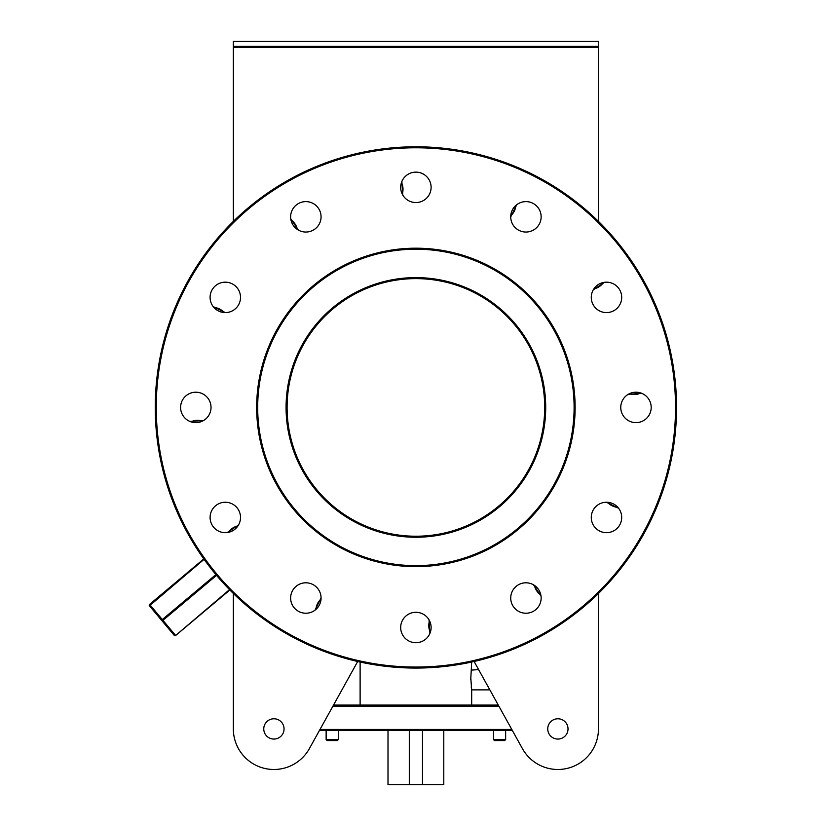 <?xml version="1.0" encoding="UTF-8"?>
<svg xmlns="http://www.w3.org/2000/svg" width="826" height="826" viewBox="0 0 826 826"><rect width="100%" height="100%" fill="white"/><g stroke="black" fill="none" stroke-linecap="round" stroke-linejoin="round"><path stroke-width="1.24" d="M286.075 407.425A129.816 129.816 0 0 1 415.891 277.608A129.816 129.816 0 0 1 545.707 407.425A129.816 129.816 0 0 1 415.891 537.241A129.816 129.816 0 0 1 286.075 407.425M544.695 407.425A128.804 128.804 0 0 0 415.891 278.62A128.804 128.804 0 0 0 287.097 407.425C287.2 400.878 287.2 400.878 287.097 407.425C287.2 400.878 287.2 400.878 287.097 407.425C287.2 413.96 287.2 413.96 287.097 407.425A128.804 128.804 0 0 0 415.891 536.229A128.804 128.804 0 0 0 544.695 407.425C544.592 400.878 544.592 400.878 544.695 407.425C544.592 413.96 544.592 413.96 544.695 407.425C544.592 413.96 544.592 413.96 544.695 407.425L544.695 407.59M415.891 565.634A158.21 158.21 0 0 0 574.111 407.425A158.21 158.21 0 0 0 415.891 249.204A158.21 158.21 0 0 0 257.681 407.425A158.21 158.21 0 0 0 415.891 565.634M415.891 248.192A159.232 159.232 0 0 1 575.123 407.425A159.232 159.232 0 0 1 415.891 566.646A159.232 159.232 0 0 1 256.669 407.425A159.232 159.232 0 0 1 415.891 248.192M233.345 728.924L233.345 593.46L233.345 728.924A40.567 40.567 0 0 0 309.389 748.593L357.689 661.481L333.508 705.084L498.285 705.084L489.849 689.875L471.677 689.875L470.779 677.723M498.842 706.096L332.95 706.096M471.584 670.092L478.595 669.587L474.103 661.481L522.404 748.593L512.337 730.442L319.455 730.442L309.389 748.593M320.013 729.43L511.779 729.43M415.891 667.057A259.632 259.632 0 0 0 675.523 407.425A259.632 259.632 0 0 0 415.891 147.792A259.632 259.632 0 0 0 156.259 407.425A259.632 259.632 0 0 0 415.891 667.057M415.891 146.78A260.644 260.644 0 0 1 676.546 407.425A260.644 260.644 0 0 1 415.891 668.069A260.644 260.644 0 0 1 155.247 407.425A260.644 260.644 0 0 1 415.891 146.78M505.646 739.569L504.634 740.581L494.495 740.581L493.483 739.569L505.646 739.569L505.646 730.442M338.309 739.569L337.297 740.581L327.158 740.581L326.136 739.569L338.309 739.569L338.309 730.442M216.557 575.35L162.949 620.336L175.329 635.091L174.234 635.359L149.454 605.83L165.758 625.261M210.093 517.458A15.209 15.209 0 0 1 225.302 502.249A15.209 15.209 0 0 1 240.511 517.458A15.209 15.209 0 0 1 225.302 532.677A15.209 15.209 0 0 1 210.093 517.458M180.605 407.425A15.209 15.209 0 0 1 195.814 392.205A15.209 15.209 0 0 1 211.033 407.425A15.209 15.209 0 0 1 195.814 422.633A15.209 15.209 0 0 1 180.605 407.425M210.093 297.381A15.209 15.209 0 0 1 225.302 282.172A15.209 15.209 0 0 1 240.511 297.381A15.209 15.209 0 0 1 225.302 312.6A15.209 15.209 0 0 1 210.093 297.381M290.638 216.825A15.209 15.209 0 0 1 305.857 201.616A15.209 15.209 0 0 1 321.066 216.825A15.209 15.209 0 0 1 305.857 232.044A15.209 15.209 0 0 1 290.638 216.825M400.682 187.347A15.209 15.209 0 0 1 415.891 172.128A15.209 15.209 0 0 1 431.11 187.347A15.209 15.209 0 0 1 415.891 202.556A15.209 15.209 0 0 1 400.682 187.347M510.726 216.825A15.209 15.209 0 0 1 525.935 201.616A15.209 15.209 0 0 1 541.144 216.825A15.209 15.209 0 0 1 525.935 232.044A15.209 15.209 0 0 1 510.726 216.825M591.271 297.381A15.209 15.209 0 0 1 606.49 282.172A15.209 15.209 0 0 1 621.699 297.381A15.209 15.209 0 0 1 606.49 312.6A15.209 15.209 0 0 1 591.271 297.381M620.76 407.425A15.209 15.209 0 0 1 635.979 392.205A15.209 15.209 0 0 1 651.187 407.425A15.209 15.209 0 0 1 635.979 422.633A15.209 15.209 0 0 1 620.76 407.425M591.271 517.458A15.209 15.209 0 0 1 606.49 502.249A15.209 15.209 0 0 1 621.699 517.458A15.209 15.209 0 0 1 606.49 532.677A15.209 15.209 0 0 1 591.271 517.458M510.726 598.014A15.209 15.209 0 0 1 525.935 582.805A15.209 15.209 0 0 1 541.144 598.014A15.209 15.209 0 0 1 525.935 613.233A15.209 15.209 0 0 1 510.726 598.014M400.682 627.502A15.209 15.209 0 0 1 415.891 612.293A15.209 15.209 0 0 1 431.11 627.502A15.209 15.209 0 0 1 415.891 642.711A15.209 15.209 0 0 1 400.682 627.502M290.638 598.014A15.209 15.209 0 0 1 305.857 582.805A15.209 15.209 0 0 1 321.066 598.014A15.209 15.209 0 0 1 305.857 613.233A15.209 15.209 0 0 1 290.638 598.014M287.118 405.143L287.149 403.646M287.138 404.09L287.128 404.606M287.107 405.36L287.097 406.526M544.664 404.657L544.644 403.821M544.644 403.769L544.602 402.407M263.762 728.924A10.139 10.139 0 0 1 273.912 718.775A10.139 10.139 0 0 1 284.051 728.924A10.139 10.139 0 0 1 273.912 739.063A10.139 10.139 0 0 1 263.762 728.924M568.02 728.924A10.139 10.139 0 0 0 557.88 718.775A10.139 10.139 0 0 0 547.741 728.924A10.139 10.139 0 0 0 557.88 739.063A10.139 10.139 0 0 0 568.02 728.924M471.388 688.13L471.212 686.891M443.789 730.442L443.789 784.7L388.003 784.7L388.003 730.442M326.136 739.569L326.136 730.442M493.483 739.569L493.483 730.442M471.677 705.084L471.677 689.875M471.677 662.029L470.748 679.736M360.115 705.084L360.115 662.029M287.097 408.891L287.107 409.407M287.128 410.192L287.149 411.018M287.149 411.08L287.19 412.432M598.447 221.378L598.447 47.381L233.345 47.381L233.345 41.3L598.447 41.3L598.447 47.381M233.345 221.378L233.345 47.381M522.404 748.593A40.567 40.567 0 0 0 598.447 728.924L598.447 593.46L598.447 728.924M409.304 784.7L409.304 730.442M422.489 784.7L422.489 730.442M204.094 559.326L149.454 605.83A1.012 1.012 0 0 1 149.578 604.405L203.795 558.913M149.454 605.83A1.012 1.012 0 0 1 149.578 604.405L162.299 619.552L161.844 620.594L157.931 615.938M229.876 589.991L175.659 635.483A1.012 1.012 0 0 1 174.234 635.359A1.012 1.012 0 0 0 175.659 635.483L229.514 589.63M544.675 409.696L544.644 411.234M544.654 410.759L544.664 410.243M544.685 409.479L544.695 408.312M233.345 46.37L598.447 46.37M215.906 574.576L162.299 619.552L162.949 620.336L161.844 620.594M321.035 599.026A15.828 15.828 0 0 0 315.893 609.443M429.541 620.78A15.828 15.828 0 0 0 430.305 632.375M534.401 585.376A15.828 15.828 0 0 0 540.854 595.03M607.502 502.28A15.828 15.828 0 0 0 617.92 507.422M629.257 393.775A15.828 15.828 0 0 0 640.852 393.011M593.853 288.924A15.828 15.828 0 0 0 603.507 282.461M510.757 215.823A15.828 15.828 0 0 0 515.899 205.395M402.241 194.058A15.828 15.828 0 0 0 401.488 182.463M297.391 229.473A15.828 15.828 0 0 0 290.938 219.809M224.29 312.558A15.828 15.828 0 0 0 213.872 307.427M202.535 421.074A15.828 15.828 0 0 0 190.94 421.828M237.94 525.925A15.828 15.828 0 0 0 228.286 532.378M321.066 597.931L315.057 610.135M429.035 619.83L429.923 633.397M533.472 584.798L541.03 596.114M606.408 502.249L618.602 508.269M628.297 394.291L641.874 393.393M593.274 289.843L604.58 282.285M510.726 216.908L516.735 204.714M402.758 195.019L401.87 181.452M298.32 230.041L290.762 218.735M225.384 312.6L213.18 306.58M203.495 420.558L189.918 421.446M238.518 524.995L227.212 532.553"/></g></svg>
